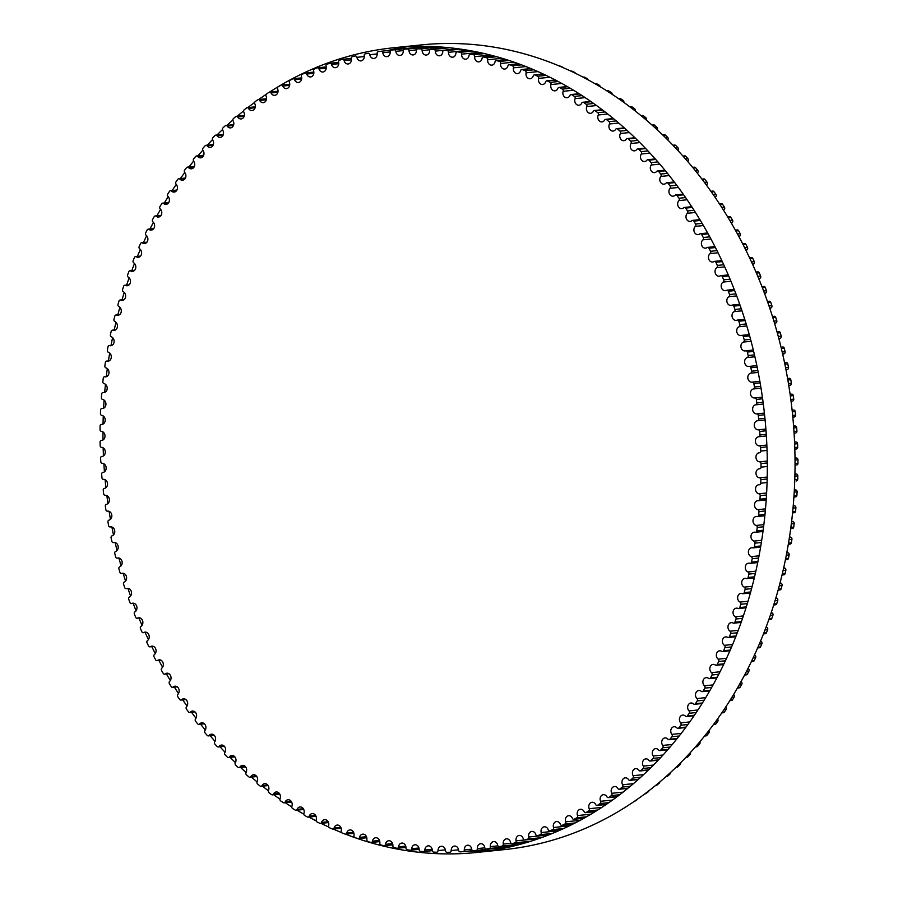<?xml version="1.0" encoding="UTF-8"?>
<svg xmlns="http://www.w3.org/2000/svg" width="898" height="898" viewBox="0 0 898 898"><rect width="100%" height="100%" fill="white"/><g stroke="black" fill="none" stroke-linecap="round" stroke-linejoin="round"><path stroke-width="1.35" d="M102.877 472.427A4.546 3.727 -95.9 0 0 102.888 472.427A4.546 3.727 -95.9 0 0 106.155 467.69A4.546 3.727 -95.9 0 0 102.249 463.357A1.695 1.392 84.1 0 1 100.789 461.707A402.439 329.656 84.1 0 1 100.598 458.148A1.695 1.392 84.1 0 1 101.878 456.431A4.546 3.727 -95.9 0 0 102.046 456.409A4.546 3.727 -95.9 0 0 105.313 451.773A4.546 3.727 -95.9 0 0 101.553 447.35A1.695 1.392 84.1 0 1 100.149 445.632A402.439 329.656 84.1 0 1 100.082 442.074A1.695 1.392 84.1 0 1 101.418 440.413A4.546 3.727 -95.9 0 0 101.732 440.402A4.546 3.727 -95.9 0 0 104.999 435.844A4.546 3.727 -95.9 0 0 101.384 431.343A1.695 1.392 84.1 0 1 100.037 429.558A402.439 329.656 84.1 0 1 100.082 426.011A1.695 1.392 84.1 0 1 101.474 424.417A4.546 3.727 -95.9 0 0 101.934 424.406A4.546 3.727 -95.9 0 0 105.212 419.95A4.546 3.727 -95.9 0 0 101.743 415.37A1.695 1.392 84.1 0 1 100.453 413.529A402.439 329.656 84.1 0 1 100.61 409.993A1.695 1.392 84.1 0 1 102.058 408.467A4.546 3.727 -95.9 0 0 102.675 408.467A4.546 3.727 -95.9 0 0 105.942 404.1A4.546 3.727 -95.9 0 0 102.63 399.453A1.695 1.392 84.1 0 1 101.395 397.545A402.439 329.656 84.1 0 1 101.676 394.031A1.695 1.392 84.1 0 1 103.18 392.583A4.546 3.727 -95.9 0 0 103.932 392.606A4.546 3.727 -95.9 0 0 107.21 388.318A4.546 3.727 -95.9 0 0 104.033 383.614A1.695 1.392 84.1 0 1 102.866 381.661A402.439 329.656 84.1 0 1 103.259 378.159A1.695 1.392 84.1 0 1 104.808 376.79A4.546 3.727 -95.9 0 0 105.717 376.834A4.546 3.727 -95.9 0 0 108.995 372.648A4.546 3.727 -95.9 0 0 105.975 367.888A1.695 1.392 84.1 0 1 104.864 365.879A402.439 329.656 84.1 0 1 105.38 362.41A1.695 1.392 84.1 0 1 106.974 361.119A4.546 3.727 -95.9 0 0 108.029 361.198A4.546 3.727 -95.9 0 0 111.296 357.101A4.546 3.727 -95.9 0 0 108.422 352.297A1.695 1.392 84.1 0 1 107.378 350.231A402.439 329.656 84.1 0 1 108.007 346.796A1.695 1.392 84.1 0 1 109.646 345.595A4.546 3.727 -95.9 0 0 110.858 345.708A4.546 3.727 -95.9 0 0 114.113 341.7A4.546 3.727 -95.9 0 0 111.397 336.851A1.695 1.392 84.1 0 1 110.42 334.752A402.439 329.656 84.1 0 1 111.161 331.351A1.695 1.392 84.1 0 1 112.834 330.228A4.546 3.727 -95.9 0 0 114.192 330.385A4.546 3.727 -95.9 0 0 117.447 326.468A4.546 3.727 -95.9 0 0 114.877 321.596A1.695 1.392 84.1 0 1 113.967 319.452A402.439 329.656 84.1 0 1 114.821 316.096A1.695 1.392 84.1 0 1 116.538 315.063A4.546 3.727 -95.9 0 0 118.031 315.277A4.546 3.727 -95.9 0 0 121.275 311.449A4.546 3.727 -95.9 0 0 118.862 306.555A1.695 1.392 84.1 0 1 118.02 304.366A402.439 329.656 84.1 0 1 118.985 301.066A1.695 1.392 84.1 0 1 120.736 300.112A4.546 3.727 -95.9 0 0 122.375 300.381A4.546 3.727 -95.9 0 0 125.619 296.643A4.546 3.727 -95.9 0 0 123.34 291.727A1.695 1.392 84.1 0 1 122.577 289.515A402.439 329.656 84.1 0 1 123.643 286.26A1.695 1.392 84.1 0 1 125.439 285.396A4.546 3.727 -95.9 0 0 127.213 285.744A4.546 3.727 -95.9 0 0 130.446 282.095A4.546 3.727 -95.9 0 0 128.313 277.168A1.695 1.392 84.1 0 1 127.628 274.911A402.439 329.656 84.1 0 1 128.807 271.724A1.695 1.392 84.1 0 1 130.625 270.949A4.546 3.727 -95.9 0 0 132.545 271.364A4.546 3.727 -95.9 0 0 135.755 267.806A4.546 3.727 -95.9 0 0 133.78 262.878A1.695 1.392 84.1 0 1 133.162 260.6A402.439 329.656 84.1 0 1 134.442 257.479A1.695 1.392 84.1 0 1 136.294 256.794A4.546 3.727 -95.9 0 0 138.348 257.288A4.546 3.727 -95.9 0 0 141.547 253.82A4.546 3.727 -95.9 0 0 139.718 248.892A1.695 1.392 84.1 0 1 139.168 246.591A402.439 329.656 84.1 0 1 140.559 243.538A1.695 1.392 84.1 0 1 142.423 242.943A4.546 3.727 -95.9 0 0 144.612 243.526A4.546 3.727 -95.9 0 0 147.8 240.148A4.546 3.727 -95.9 0 0 146.116 235.231A1.695 1.392 84.1 0 1 145.644 232.908A402.439 329.656 84.1 0 1 147.137 229.933A1.695 1.392 84.1 0 1 149.023 229.428A4.546 3.727 -95.9 0 0 151.347 230.101A4.546 3.727 -95.9 0 0 154.512 226.812A4.546 3.727 -95.9 0 0 152.974 221.918A1.695 1.392 84.1 0 1 152.57 219.572A402.439 329.656 84.1 0 1 154.164 216.676A1.695 1.392 84.1 0 1 156.072 216.261A4.546 3.727 -95.9 0 0 158.531 217.047A4.546 3.727 -95.9 0 0 161.674 213.836A4.546 3.727 -95.9 0 0 160.271 208.965A1.695 1.392 84.1 0 1 159.956 206.607A402.439 329.656 84.1 0 1 161.64 203.79A1.695 1.392 84.1 0 1 163.571 203.476A4.546 3.727 -95.9 0 0 166.141 204.362A4.546 3.727 -95.9 0 0 169.273 201.242A4.546 3.727 -95.9 0 0 168.005 196.404A1.695 1.392 84.1 0 1 167.769 194.035A402.439 329.656 84.1 0 1 169.542 191.308A1.695 1.392 84.1 0 1 171.484 191.083A4.546 3.727 -95.9 0 0 174.178 192.082A4.546 3.727 -95.9 0 0 177.288 189.051A4.546 3.727 -95.9 0 0 176.154 184.247A1.695 1.392 84.1 0 1 175.997 181.867A402.439 329.656 84.1 0 1 177.871 179.241A1.695 1.392 84.1 0 1 179.813 179.106A4.546 3.727 -95.9 0 0 182.631 180.229A4.546 3.727 -95.9 0 0 185.718 177.276A4.546 3.727 -95.9 0 0 184.719 172.506A1.695 1.392 84.1 0 1 184.64 170.137A402.439 329.656 84.1 0 1 186.593 167.6A1.695 1.392 84.1 0 1 188.546 167.567A4.546 3.727 -95.9 0 0 191.476 168.802A4.546 3.727 -95.9 0 0 194.54 165.939A4.546 3.727 -95.9 0 0 193.676 161.225A1.695 1.392 84.1 0 1 193.665 158.856A402.439 329.656 84.1 0 1 195.719 156.42A1.695 1.392 84.1 0 1 197.672 156.488A4.546 3.727 -95.9 0 0 200.714 157.846A4.546 3.727 -95.9 0 0 203.745 155.062A4.546 3.727 -95.9 0 0 203.004 150.404A1.695 1.392 84.1 0 1 203.083 148.035A402.439 329.656 84.1 0 1 205.204 145.712A1.695 1.392 84.1 0 1 207.157 145.869A4.546 3.727 -95.9 0 0 210.312 147.362A4.546 3.727 -95.9 0 0 213.32 144.668A4.546 3.727 -95.9 0 0 212.703 140.066A1.695 1.392 84.1 0 1 212.86 137.708A402.439 329.656 84.1 0 1 215.06 135.486A1.695 1.392 84.1 0 1 217.013 135.744A4.546 3.727 -95.9 0 0 220.257 137.372A4.546 3.727 -95.9 0 0 223.243 134.756A4.546 3.727 -95.9 0 0 222.749 130.221A1.695 1.392 84.1 0 1 222.985 127.875A402.439 329.656 84.1 0 1 225.263 125.765A1.695 1.392 84.1 0 1 227.205 126.113A4.546 3.727 -95.9 0 0 230.55 127.886A4.546 3.727 -95.9 0 0 233.132 120.882A1.695 1.392 84.1 0 1 233.435 118.558A402.439 329.656 84.1 0 1 235.792 116.572A1.695 1.392 84.1 0 1 237.723 117.009A4.546 3.727 -95.9 0 0 241.169 118.929A4.546 3.727 -95.9 0 0 243.829 112.082A1.695 1.392 84.1 0 1 244.211 109.781A402.439 329.656 84.1 0 1 246.636 107.906A1.695 1.392 84.1 0 1 248.555 108.445A4.546 3.727 -95.9 0 0 252.08 110.51A4.546 3.727 -95.9 0 0 254.83 103.82A1.695 1.392 84.1 0 1 255.279 101.541A402.439 329.656 84.1 0 1 257.771 99.79A1.695 1.392 84.1 0 1 259.668 100.419A4.546 3.727 -95.9 0 0 263.282 102.653A4.546 3.727 -95.9 0 0 266.1 96.12A1.695 1.392 84.1 0 1 266.639 93.863A402.439 329.656 84.1 0 1 269.175 92.236A1.695 1.392 84.1 0 1 271.061 92.954A4.546 3.727 -95.9 0 0 274.754 95.345A4.546 3.727 -95.9 0 0 277.639 88.981A1.695 1.392 84.1 0 1 278.245 86.758A402.439 329.656 84.1 0 1 280.849 85.265A1.695 1.392 84.1 0 1 282.713 86.062A4.546 3.727 -95.9 0 0 286.473 88.621A4.546 3.727 -95.9 0 0 289.425 82.414A1.695 1.392 84.1 0 1 290.11 80.225A402.439 329.656 84.1 0 1 292.759 78.867A1.695 1.392 84.1 0 1 294.6 79.765A4.546 3.727 -95.9 0 0 298.428 82.481A4.546 3.727 -95.9 0 0 301.436 76.453A1.695 1.392 84.1 0 1 302.188 74.298A402.439 329.656 84.1 0 1 304.893 73.075A1.695 1.392 84.1 0 1 306.701 74.051A4.546 3.727 -95.9 0 0 310.596 76.936A4.546 3.727 -95.9 0 0 313.649 71.077A1.695 1.392 84.1 0 1 314.48 68.966A402.439 329.656 84.1 0 1 317.219 67.878A1.695 1.392 84.1 0 1 319.003 68.944A4.546 3.727 -95.9 0 0 322.954 71.997A4.546 3.727 -95.9 0 0 326.053 66.317A1.695 1.392 84.1 0 1 326.951 64.252A402.439 329.656 84.1 0 1 329.734 63.298A1.695 1.392 84.1 0 1 331.474 64.443A4.546 3.727 -95.9 0 0 335.482 67.676A4.546 3.727 -95.9 0 0 338.625 62.164A1.695 1.392 84.1 0 1 339.59 60.155A402.439 329.656 84.1 0 1 342.407 59.335A1.695 1.392 84.1 0 1 344.114 60.57A4.546 3.727 -95.9 0 0 348.166 63.971A4.546 3.727 -95.9 0 0 351.343 58.639A1.695 1.392 84.1 0 1 352.386 56.686A402.439 329.656 84.1 0 1 355.226 56.002A1.695 1.392 84.1 0 1 356.899 57.315A4.546 3.727 -95.9 0 0 360.985 60.896A4.546 3.727 -95.9 0 0 364.195 55.743A1.695 1.392 84.1 0 1 365.295 53.835A402.439 329.656 84.1 0 1 368.158 53.296A1.695 1.392 84.1 0 1 369.785 54.688A4.546 3.727 -95.9 0 0 373.905 58.449A4.546 3.727 -95.9 0 0 377.149 53.476A1.695 1.392 84.1 0 1 378.305 51.635A402.439 329.656 84.1 0 1 381.19 51.231A1.695 1.392 84.1 0 1 382.784 52.701A4.546 3.727 -95.9 0 0 386.926 56.641A4.546 3.727 -95.9 0 0 390.181 51.848A1.695 1.392 84.1 0 1 391.405 50.064A402.439 329.656 84.1 0 1 394.312 49.805A1.695 1.392 84.1 0 1 395.85 51.343A4.546 3.727 -95.9 0 0 400.014 55.463A4.546 3.727 -95.9 0 0 403.281 50.86A1.695 1.392 84.1 0 1 404.571 49.143A402.439 329.656 84.1 0 1 407.479 49.02A1.695 1.392 84.1 0 1 408.972 50.636A4.546 3.727 -95.9 0 0 413.159 54.935A4.546 3.727 -95.9 0 0 416.425 50.513A1.695 1.392 84.1 0 1 417.772 48.851A402.439 329.656 84.1 0 1 420.691 48.874A1.695 1.392 84.1 0 1 422.127 50.557A4.546 3.727 -95.9 0 0 426.326 55.036A4.546 3.727 -95.9 0 0 429.603 50.804A1.695 1.392 84.1 0 1 430.995 49.21A402.439 329.656 84.1 0 1 433.914 49.379A1.695 1.392 84.1 0 1 435.294 51.13A4.546 3.727 -95.9 0 0 439.504 55.788A4.546 3.727 -95.9 0 0 442.77 51.736A1.695 1.392 84.1 0 1 444.218 50.221A402.439 329.656 84.1 0 1 447.137 50.524A1.695 1.392 84.1 0 1 448.461 52.331A4.546 3.727 -95.9 0 0 452.671 57.18A4.546 3.727 -95.9 0 0 455.915 53.296A1.695 1.392 84.1 0 1 457.419 51.86A402.439 329.656 84.1 0 1 460.326 52.309A1.695 1.392 84.1 0 1 461.594 54.172A4.546 3.727 -95.9 0 0 465.793 59.201A4.546 3.727 -95.9 0 0 469.025 55.508A1.695 1.392 84.1 0 1 470.574 54.138A402.439 329.656 84.1 0 1 473.471 54.733A1.695 1.392 84.1 0 1 474.683 56.653A4.546 3.727 -95.9 0 0 478.87 61.861A4.546 3.727 -95.9 0 0 482.069 58.348A1.695 1.392 84.1 0 1 483.674 57.057A402.439 329.656 84.1 0 1 486.548 57.786A1.695 1.392 84.1 0 1 487.693 59.762A4.546 3.727 -95.9 0 0 491.857 65.15A4.546 3.727 -95.9 0 0 495.034 61.805A1.695 1.392 84.1 0 1 496.684 60.604A402.439 329.656 84.1 0 1 499.535 61.468A1.695 1.392 84.1 0 1 500.624 63.5A4.546 3.727 -95.9 0 0 504.755 69.067A4.546 3.727 -95.9 0 0 507.898 65.902A1.695 1.392 84.1 0 1 509.581 64.779A402.439 329.656 84.1 0 1 512.421 65.779A1.695 1.392 84.1 0 1 513.432 67.855A4.546 3.727 -95.9 0 0 517.54 73.602A4.546 3.727 -95.9 0 0 520.638 70.605A1.695 1.392 84.1 0 1 522.355 69.561A402.439 329.656 84.1 0 1 525.162 70.706A1.695 1.392 84.1 0 1 526.105 72.828A4.546 3.727 -95.9 0 0 530.179 78.743A4.546 3.727 -95.9 0 0 533.232 75.915A1.695 1.392 84.1 0 1 534.984 74.961A402.439 329.656 84.1 0 1 537.756 76.24A1.695 1.392 84.1 0 1 538.632 78.407A4.546 3.727 -95.9 0 0 542.661 84.491A4.546 3.727 -95.9 0 0 545.658 81.83A1.695 1.392 84.1 0 1 547.454 80.966A402.439 329.656 84.1 0 1 550.182 82.369A1.695 1.392 84.1 0 1 550.979 84.569A4.546 3.727 -95.9 0 0 554.964 90.833A4.546 3.727 -95.9 0 0 557.905 88.33A1.695 1.392 84.1 0 1 559.723 87.555A402.439 329.656 84.1 0 1 562.406 89.093A1.695 1.392 84.1 0 1 563.147 91.327A4.546 3.727 -95.9 0 0 567.065 97.747A4.546 3.727 -95.9 0 0 569.949 95.413A1.695 1.392 84.1 0 1 571.79 94.739A402.439 329.656 84.1 0 1 574.428 96.4A1.695 1.392 84.1 0 1 575.09 98.657A4.546 3.727 -95.9 0 0 575.472 103.259A4.546 3.727 -95.9 0 0 578.952 105.246A4.546 3.727 -95.9 0 0 581.758 103.068A1.695 1.392 84.1 0 1 583.633 102.473A402.439 329.656 84.1 0 1 586.214 104.269A1.695 1.392 84.1 0 1 586.798 106.559A4.546 3.727 -95.9 0 0 587.079 111.24A4.546 3.727 -95.9 0 0 590.603 113.305A4.546 3.727 -95.9 0 0 593.342 111.285A1.695 1.392 84.1 0 1 595.228 110.78A402.439 329.656 84.1 0 1 597.754 112.688A1.695 1.392 84.1 0 1 598.27 115A4.546 3.727 -95.9 0 0 598.427 119.76A4.546 3.727 -95.9 0 0 601.997 121.903A4.546 3.727 -95.9 0 0 604.657 120.029A1.695 1.392 84.1 0 1 606.565 119.625A402.439 329.656 84.1 0 1 609.024 121.657A1.695 1.392 84.1 0 1 609.461 123.991A4.546 3.727 -95.9 0 0 609.506 128.818A4.546 3.727 -95.9 0 0 613.121 131.041A4.546 3.727 -95.9 0 0 615.691 129.312A1.695 1.392 84.1 0 1 617.611 128.998A402.439 329.656 84.1 0 1 620.013 131.142A1.695 1.392 84.1 0 1 620.372 133.488A4.546 3.727 -95.9 0 0 620.305 138.393A4.546 3.727 -95.9 0 0 623.942 140.694A4.546 3.727 -95.9 0 0 626.422 139.111A1.695 1.392 84.1 0 1 628.364 138.898A402.439 329.656 84.1 0 1 630.699 141.143A1.695 1.392 84.1 0 1 630.98 143.512A4.546 3.727 -95.9 0 0 630.778 148.473A4.546 3.727 -95.9 0 0 634.471 150.853A4.546 3.727 -95.9 0 0 636.85 149.405A1.695 1.392 84.1 0 1 638.792 149.281A402.439 329.656 84.1 0 1 641.06 151.639A1.695 1.392 84.1 0 1 641.262 154.018A4.546 3.727 -95.9 0 0 640.936 159.047A4.546 3.727 -95.9 0 0 644.663 161.505A4.546 3.727 -95.9 0 0 646.942 160.181A1.695 1.392 84.1 0 1 648.895 160.158A402.439 329.656 84.1 0 1 651.084 162.617A1.695 1.392 84.1 0 1 651.207 164.996A4.546 3.727 -95.9 0 0 650.747 170.081A4.546 3.727 -95.9 0 0 654.507 172.618A4.546 3.727 -95.9 0 0 656.696 171.428A1.695 1.392 84.1 0 1 658.649 171.496A402.439 329.656 84.1 0 1 660.748 174.055A1.695 1.392 84.1 0 1 660.805 176.435A4.546 3.727 -95.9 0 0 660.21 181.564A4.546 3.727 -95.9 0 0 664.004 184.191A4.546 3.727 -95.9 0 0 666.08 183.113A1.695 1.392 84.1 0 1 668.033 183.282A402.439 329.656 84.1 0 1 670.054 185.942A1.695 1.392 84.1 0 1 670.031 188.311A4.546 3.727 -95.9 0 0 669.302 193.485A4.546 3.727 -95.9 0 0 673.13 196.191A4.546 3.727 -95.9 0 0 675.094 195.236A1.695 1.392 84.1 0 1 677.036 195.495A402.439 329.656 84.1 0 1 678.978 198.245A1.695 1.392 84.1 0 1 678.866 200.613A4.546 3.727 -95.9 0 0 678.001 205.822A4.546 3.727 -95.9 0 0 681.863 208.605A4.546 3.727 -95.9 0 0 683.704 207.764A1.695 1.392 84.1 0 1 685.645 208.112A402.439 329.656 84.1 0 1 687.498 210.951A1.695 1.392 84.1 0 1 687.307 213.309A4.546 3.727 -95.9 0 0 686.297 218.551A4.546 3.727 -95.9 0 0 690.192 221.424A4.546 3.727 -95.9 0 0 691.92 220.684A1.695 1.392 84.1 0 1 693.851 221.121A402.439 329.656 84.1 0 1 695.602 224.051A1.695 1.392 84.1 0 1 695.344 226.386A4.546 3.727 -95.9 0 0 694.188 231.65A4.546 3.727 -95.9 0 0 698.105 234.614A4.546 3.727 -95.9 0 0 699.71 233.963A1.695 1.392 84.1 0 1 701.63 234.501A402.439 329.656 84.1 0 1 703.291 237.499A1.695 1.392 84.1 0 1 702.954 239.822A4.546 3.727 -95.9 0 0 701.641 245.098A4.546 3.727 -95.9 0 0 705.592 248.151A4.546 3.727 -95.9 0 0 707.074 247.59A1.695 1.392 84.1 0 1 708.971 248.218A402.439 329.656 84.1 0 1 710.543 251.294A1.695 1.392 84.1 0 1 710.116 253.595A4.546 3.727 -95.9 0 0 708.668 258.882A4.546 3.727 -95.9 0 0 712.642 262.014A4.546 3.727 -95.9 0 0 713.989 261.554A1.695 1.392 84.1 0 1 715.874 262.272A402.439 329.656 84.1 0 1 717.334 265.415A1.695 1.392 84.1 0 1 716.84 267.683A4.546 3.727 -95.9 0 0 715.235 272.981A4.546 3.727 -95.9 0 0 719.242 276.202A4.546 3.727 -95.9 0 0 720.454 275.809A1.695 1.392 84.1 0 1 722.318 276.618A402.439 329.656 84.1 0 1 723.676 279.828A1.695 1.392 84.1 0 1 723.115 282.073A4.546 3.727 -95.9 0 0 721.352 287.36A4.546 3.727 -95.9 0 0 725.371 290.671A4.546 3.727 -95.9 0 0 726.46 290.346A1.695 1.392 84.1 0 1 728.289 291.244A402.439 329.656 84.1 0 1 729.546 294.51A1.695 1.392 84.1 0 1 728.907 296.722A4.546 3.727 -95.9 0 0 726.987 301.997A4.546 3.727 -95.9 0 0 731.039 305.399A4.546 3.727 -95.9 0 0 731.982 305.14A1.695 1.392 84.1 0 1 733.789 306.128A402.439 329.656 84.1 0 1 734.946 309.451A1.695 1.392 84.1 0 1 734.227 311.617A4.546 3.727 -95.9 0 0 732.151 316.882A4.546 3.727 -95.9 0 0 736.225 320.361A4.546 3.727 -95.9 0 0 737.022 320.171A1.695 1.392 84.1 0 1 738.807 321.237A402.439 329.656 84.1 0 1 739.851 324.605A1.695 1.392 84.1 0 1 739.054 326.737A4.546 3.727 -95.9 0 0 736.831 331.979A4.546 3.727 -95.9 0 0 740.917 335.549A4.546 3.727 -95.9 0 0 741.58 335.403A1.695 1.392 84.1 0 1 743.32 336.559A402.439 329.656 84.1 0 1 744.251 339.972A1.695 1.392 84.1 0 1 743.398 342.059A4.546 3.727 -95.9 0 0 741.007 347.268A4.546 3.727 -95.9 0 0 745.115 350.927A4.546 3.727 -95.9 0 0 745.632 350.826A1.695 1.392 84.1 0 1 747.338 352.072A402.439 329.656 84.1 0 1 748.157 355.518A1.695 1.392 84.1 0 1 747.237 357.55A4.546 3.727 -95.9 0 0 744.689 362.725A4.546 3.727 -95.9 0 0 748.809 366.474A4.546 3.727 -95.9 0 0 749.19 366.406A1.695 1.392 84.1 0 1 750.851 367.731A402.439 329.656 84.1 0 1 751.559 371.211A1.695 1.392 84.1 0 1 750.56 373.198A4.546 3.727 -95.9 0 0 747.866 378.316A4.546 3.727 -95.9 0 0 751.996 382.155A4.546 3.727 -95.9 0 0 752.221 382.121A1.695 1.392 84.1 0 1 753.849 383.525A402.439 329.656 84.1 0 1 754.443 387.027A1.695 1.392 84.1 0 1 753.377 388.969A4.546 3.727 -95.9 0 0 750.515 394.031A4.546 3.727 -95.9 0 0 754.668 397.96A4.546 3.727 -95.9 0 0 754.747 397.949A1.695 1.392 84.1 0 1 756.329 399.419A402.439 329.656 84.1 0 1 756.812 402.944A1.695 1.392 84.1 0 1 755.678 404.83A4.546 3.727 -95.9 0 0 752.659 409.802A4.546 3.727 -95.9 0 0 756.756 413.866A1.695 1.392 84.1 0 1 758.294 415.404A402.439 329.656 84.1 0 1 758.653 418.951A1.695 1.392 84.1 0 1 757.463 420.769A4.546 3.727 -95.9 0 0 754.275 425.573A4.546 3.727 -95.9 0 0 758.238 429.828A1.695 1.392 84.1 0 1 759.719 431.444A402.439 329.656 84.1 0 1 759.966 434.991A1.695 1.392 84.1 0 1 758.72 436.754A4.546 3.727 -95.9 0 0 758.63 436.765A4.546 3.727 -95.9 0 0 755.364 441.457A4.546 3.727 -95.9 0 0 759.203 445.835A1.695 1.392 84.1 0 1 760.628 447.518A402.439 329.656 84.1 0 1 760.763 451.065A1.695 1.392 84.1 0 1 759.45 452.76A4.546 3.727 -95.9 0 0 759.214 452.783A4.546 3.727 -95.9 0 0 755.948 457.374A4.546 3.727 -95.9 0 0 759.629 461.841A1.695 1.392 84.1 0 1 761.01 463.593A402.439 329.656 84.1 0 1 761.021 467.14A1.695 1.392 84.1 0 1 759.652 468.767A4.546 3.727 -95.9 0 0 759.27 468.79A4.546 3.727 -95.9 0 0 755.993 473.291A4.546 3.727 -95.9 0 0 759.54 477.837A1.695 1.392 84.1 0 1 760.853 479.644A402.439 329.656 84.1 0 1 760.752 483.191A1.695 1.392 84.1 0 1 759.326 484.74A4.546 3.727 -95.9 0 0 758.788 484.752A4.546 3.727 -95.9 0 0 755.521 489.163A4.546 3.727 -95.9 0 0 758.911 493.788A1.695 1.392 84.1 0 1 760.179 495.651A402.439 329.656 84.1 0 1 759.955 499.187A1.695 1.392 84.1 0 1 758.484 500.669A4.546 3.727 -95.9 0 0 757.789 500.657A4.546 3.727 -95.9 0 0 754.522 504.979A4.546 3.727 -95.9 0 0 757.766 509.66A1.695 1.392 84.1 0 1 758.967 511.591A402.439 329.656 84.1 0 1 758.63 515.104A1.695 1.392 84.1 0 1 757.104 516.507A4.546 3.727 -95.9 0 0 756.273 516.485A4.546 3.727 -95.9 0 0 752.995 520.717A4.546 3.727 -95.9 0 0 756.094 525.442A1.695 1.392 84.1 0 1 757.239 527.429A402.439 329.656 84.1 0 1 756.778 530.909A1.695 1.392 84.1 0 1 755.207 532.245A4.546 3.727 -95.9 0 0 754.219 532.188A4.546 3.727 -95.9 0 0 750.952 536.331A4.546 3.727 -95.9 0 0 753.905 541.112A1.695 1.392 84.1 0 1 754.971 543.144A402.439 329.656 84.1 0 1 754.41 546.601A1.695 1.392 84.1 0 1 752.793 547.847A4.546 3.727 -95.9 0 0 751.66 547.758A4.546 3.727 -95.9 0 0 748.393 551.81A4.546 3.727 -95.9 0 0 751.188 556.637A1.695 1.392 84.1 0 1 752.198 558.713A402.439 329.656 84.1 0 1 751.514 562.126A1.695 1.392 84.1 0 1 749.852 563.293A4.546 3.727 -95.9 0 0 748.573 563.158A4.546 3.727 -95.9 0 0 745.318 567.121A4.546 3.727 -95.9 0 0 747.967 571.981A1.695 1.392 84.1 0 1 748.91 574.103A402.439 329.656 84.1 0 1 748.113 577.481A1.695 1.392 84.1 0 1 746.406 578.57A4.546 3.727 -95.9 0 0 744.981 578.379A4.546 3.727 -95.9 0 0 741.737 582.252A4.546 3.727 -95.9 0 0 744.229 587.135A1.695 1.392 84.1 0 1 745.104 589.301A402.439 329.656 84.1 0 1 744.195 592.635A1.695 1.392 84.1 0 1 742.455 593.634A4.546 3.727 -95.9 0 0 740.895 593.387A4.546 3.727 -95.9 0 0 737.651 597.17A4.546 3.727 -95.9 0 0 739.997 602.075A1.695 1.392 84.1 0 1 740.794 604.275A402.439 329.656 84.1 0 1 739.784 607.553A1.695 1.392 84.1 0 1 738.01 608.462A4.546 3.727 -95.9 0 0 736.304 608.159A4.546 3.727 -95.9 0 0 733.071 611.852A4.546 3.727 -95.9 0 0 735.271 616.769A1.695 1.392 84.1 0 1 736.001 619.003A402.439 329.656 84.1 0 1 734.867 622.224A1.695 1.392 84.1 0 1 733.071 623.044A4.546 3.727 -95.9 0 0 731.219 622.662A4.546 3.727 -95.9 0 0 727.997 626.265A4.546 3.727 -95.9 0 0 730.052 631.193A1.695 1.392 84.1 0 1 730.703 633.46A402.439 329.656 84.1 0 1 729.468 636.615A1.695 1.392 84.1 0 1 727.638 637.356A4.546 3.727 -95.9 0 0 725.651 636.895A4.546 3.727 -95.9 0 0 722.441 640.409A4.546 3.727 -95.9 0 0 724.349 645.336A1.695 1.392 84.1 0 1 724.933 647.626A402.439 329.656 84.1 0 1 723.597 650.713A1.695 1.392 84.1 0 1 721.734 651.353A4.546 3.727 -95.9 0 0 719.612 650.814A4.546 3.727 -95.9 0 0 716.413 654.249A4.546 3.727 -95.9 0 0 718.175 659.166A1.695 1.392 84.1 0 1 718.692 661.478A402.439 329.656 84.1 0 1 717.244 664.486A1.695 1.392 84.1 0 1 715.369 665.048A4.546 3.727 -95.9 0 0 713.113 664.408A4.546 3.727 -95.9 0 0 709.925 667.753A4.546 3.727 -95.9 0 0 711.553 672.658A1.695 1.392 84.1 0 1 711.979 674.993A402.439 329.656 84.1 0 1 710.441 677.923A1.695 1.392 84.1 0 1 708.544 678.383A4.546 3.727 -95.9 0 0 706.154 677.653A4.546 3.727 -95.9 0 0 702.988 680.909A4.546 3.727 -95.9 0 0 704.47 685.791A1.695 1.392 84.1 0 1 704.829 688.137A402.439 329.656 84.1 0 1 703.179 691A1.695 1.392 84.1 0 1 701.271 691.359A4.546 3.727 -95.9 0 0 698.756 690.528A4.546 3.727 -95.9 0 0 695.613 693.694A4.546 3.727 -95.9 0 0 696.949 698.554A1.695 1.392 84.1 0 1 697.23 700.911A402.439 329.656 84.1 0 1 695.49 703.684A1.695 1.392 84.1 0 1 693.559 703.953A4.546 3.727 -95.9 0 0 690.921 703.011A4.546 3.727 -95.9 0 0 687.801 706.086A4.546 3.727 -95.9 0 0 689.002 710.913A1.695 1.392 84.1 0 1 689.204 713.281A402.439 329.656 84.1 0 1 687.374 715.964A1.695 1.392 84.1 0 1 685.432 716.144A4.546 3.727 -95.9 0 0 682.682 715.089A4.546 3.727 -95.9 0 0 679.584 718.074A4.546 3.727 -95.9 0 0 680.65 722.856A1.695 1.392 84.1 0 1 680.774 725.236A402.439 329.656 84.1 0 1 678.854 727.818A1.695 1.392 84.1 0 1 676.901 727.896A4.546 3.727 -95.9 0 0 674.028 726.729A4.546 3.727 -95.9 0 0 670.952 729.636A4.546 3.727 -95.9 0 0 671.884 734.373A1.695 1.392 84.1 0 1 671.929 736.742A402.439 329.656 84.1 0 1 669.93 739.234A1.695 1.392 84.1 0 1 667.977 739.211A4.546 3.727 -95.9 0 0 664.991 737.92A4.546 3.727 -95.9 0 0 661.938 740.738A4.546 3.727 -95.9 0 0 662.735 745.43A1.695 1.392 84.1 0 1 662.702 747.798A402.439 329.656 84.1 0 1 660.614 750.178A1.695 1.392 84.1 0 1 658.661 750.066A4.546 3.727 -95.9 0 0 655.574 748.64A4.546 3.727 -95.9 0 0 652.543 751.379A4.546 3.727 -95.9 0 0 653.216 756.015A1.695 1.392 84.1 0 1 653.115 758.372A402.439 329.656 84.1 0 1 650.938 760.651A1.695 1.392 84.1 0 1 648.985 760.438A4.546 3.727 -95.9 0 0 645.797 758.877A4.546 3.727 -95.9 0 0 642.788 761.538A4.546 3.727 -95.9 0 0 643.35 766.106A1.695 1.392 84.1 0 1 643.159 768.464A402.439 329.656 84.1 0 1 640.914 770.619A1.695 1.392 84.1 0 1 638.961 770.316A4.546 3.727 -95.9 0 0 635.672 768.621A4.546 3.727 -95.9 0 0 633.135 775.692A1.695 1.392 84.1 0 1 632.865 778.038A402.439 329.656 84.1 0 1 630.542 780.081A1.695 1.392 84.1 0 1 628.611 779.689A4.546 3.727 -95.9 0 0 625.21 777.836A4.546 3.727 -95.9 0 0 622.595 784.762A1.695 1.392 84.1 0 1 622.247 787.086A402.439 329.656 84.1 0 1 619.856 789.016A1.695 1.392 84.1 0 1 617.936 788.523A4.546 3.727 -95.9 0 0 614.445 786.525A4.546 3.727 -95.9 0 0 611.74 793.304A1.695 1.392 84.1 0 1 611.325 795.594A402.439 329.656 84.1 0 1 608.866 797.402A1.695 1.392 84.1 0 1 606.958 796.829A4.546 3.727 -95.9 0 0 603.389 794.674A4.546 3.727 -95.9 0 0 600.605 801.285A1.695 1.392 84.1 0 1 600.111 803.553A402.439 329.656 84.1 0 1 597.597 805.237A1.695 1.392 84.1 0 1 595.7 804.563A4.546 3.727 -95.9 0 0 592.051 802.262A4.546 3.727 -95.9 0 0 589.189 808.705A1.695 1.392 84.1 0 1 588.628 810.95A402.439 329.656 84.1 0 1 586.046 812.499A1.695 1.392 84.1 0 1 584.171 811.747A4.546 3.727 -95.9 0 0 580.445 809.278A4.546 3.727 -95.9 0 0 577.526 815.564A1.695 1.392 84.1 0 1 576.886 817.764A402.439 329.656 84.1 0 1 574.26 819.189A1.695 1.392 84.1 0 1 572.408 818.347A4.546 3.727 -95.9 0 0 568.614 815.71A4.546 3.727 -95.9 0 0 565.628 821.827A1.695 1.392 84.1 0 1 564.909 823.994A402.439 329.656 84.1 0 1 562.238 825.284A1.695 1.392 84.1 0 1 560.408 824.353A4.546 3.727 -95.9 0 0 556.547 821.558A4.546 3.727 -95.9 0 0 553.516 827.496A1.695 1.392 84.1 0 1 552.719 829.629A402.439 329.656 84.1 0 1 550.003 830.785A1.695 1.392 84.1 0 1 548.207 829.763A4.546 3.727 -95.9 0 0 544.289 826.8A4.546 3.727 -95.9 0 0 541.202 832.558A1.695 1.392 84.1 0 1 540.338 834.646A402.439 329.656 84.1 0 1 537.576 835.679A1.695 1.392 84.1 0 1 535.814 834.568A4.546 3.727 -95.9 0 0 531.841 831.425A4.546 3.727 -95.9 0 0 528.709 837.015A1.695 1.392 84.1 0 1 527.777 839.058A402.439 329.656 84.1 0 1 524.982 839.944A1.695 1.392 84.1 0 1 523.253 838.754A4.546 3.727 -95.9 0 0 519.224 835.443A4.546 3.727 -95.9 0 0 516.058 840.854A1.695 1.392 84.1 0 1 515.059 842.84A402.439 329.656 84.1 0 1 512.23 843.592A1.695 1.392 84.1 0 1 510.547 842.324A4.546 3.727 -95.9 0 0 506.472 838.833A4.546 3.727 -95.9 0 0 503.273 844.064A1.695 1.392 84.1 0 1 502.207 846.006A402.439 329.656 84.1 0 1 499.355 846.612A1.695 1.392 84.1 0 1 497.705 845.265A4.546 3.727 -95.9 0 0 493.597 841.594A4.546 3.727 -95.9 0 0 490.375 846.646A1.695 1.392 84.1 0 1 489.242 848.531A402.439 329.656 84.1 0 1 486.368 849.003A1.695 1.392 84.1 0 1 484.763 847.566A4.546 3.727 -95.9 0 0 480.621 843.727A4.546 3.727 -95.9 0 0 477.377 848.599A1.695 1.392 84.1 0 1 476.187 850.417A402.439 329.656 84.1 0 1 473.291 850.743A1.695 1.392 84.1 0 1 471.731 849.239A4.546 3.727 -95.9 0 0 467.566 845.209A4.546 3.727 -95.9 0 0 464.311 849.912A1.695 1.392 84.1 0 1 463.054 851.663A402.439 329.656 84.1 0 1 460.146 851.854A1.695 1.392 84.1 0 1 458.631 850.271A4.546 3.727 -95.9 0 0 454.455 846.062A4.546 3.727 -95.9 0 0 451.178 850.574A1.695 1.392 84.1 0 1 449.864 852.269A402.439 329.656 84.1 0 1 446.946 852.314A1.695 1.392 84.1 0 1 445.487 850.664A4.546 3.727 -95.9 0 0 441.288 846.275A4.546 3.727 -95.9 0 0 438.022 850.608A1.695 1.392 84.1 0 1 436.653 852.236A402.439 329.656 84.1 0 1 433.734 852.135A1.695 1.392 84.1 0 1 432.32 850.417A4.546 3.727 -95.9 0 0 428.121 845.849A4.546 3.727 -95.9 0 0 424.855 850.002A1.695 1.392 84.1 0 1 423.429 851.551A402.439 329.656 84.1 0 1 420.5 851.315A1.695 1.392 84.1 0 1 419.153 849.53A4.546 3.727 -95.9 0 0 414.943 844.782A4.546 3.727 -95.9 0 0 411.688 848.745A1.695 1.392 84.1 0 1 410.206 850.226A402.439 329.656 84.1 0 1 407.299 849.845A1.695 1.392 84.1 0 1 405.997 848.004A4.546 3.727 -95.9 0 0 401.799 843.076A4.546 3.727 -95.9 0 0 398.555 846.859A1.695 1.392 84.1 0 1 397.028 848.262A402.439 329.656 84.1 0 1 394.121 847.746A1.695 1.392 84.1 0 1 392.886 845.849A4.546 3.727 -95.9 0 0 388.699 840.73A4.546 3.727 -95.9 0 0 385.478 844.333A1.695 1.392 84.1 0 1 383.906 845.669A402.439 329.656 84.1 0 1 381.01 845.007A1.695 1.392 84.1 0 1 379.832 843.054A4.546 3.727 -95.9 0 0 375.656 837.755A4.546 3.727 -95.9 0 0 372.468 841.19A1.695 1.392 84.1 0 1 370.852 842.436A402.439 329.656 84.1 0 1 367.978 841.628A1.695 1.392 84.1 0 1 366.867 839.63A4.546 3.727 -95.9 0 0 362.713 834.152A4.546 3.727 -95.9 0 0 359.548 837.407A1.695 1.392 84.1 0 1 357.887 838.575A402.439 329.656 84.1 0 1 355.036 837.632A1.695 1.392 84.1 0 1 353.992 835.578A4.546 3.727 -95.9 0 0 349.872 829.932A4.546 3.727 -95.9 0 0 346.751 833.007A1.695 1.392 84.1 0 1 345.045 834.085A402.439 329.656 84.1 0 1 342.228 833.018A1.695 1.392 84.1 0 1 341.251 830.919A4.546 3.727 -95.9 0 0 337.154 825.082A4.546 3.727 -95.9 0 0 334.078 828.001A1.695 1.392 84.1 0 1 332.339 828.989A402.439 329.656 84.1 0 1 329.555 827.788A1.695 1.392 84.1 0 1 328.646 825.644A4.546 3.727 -95.9 0 0 324.593 819.638A4.546 3.727 -95.9 0 0 321.563 822.388A1.695 1.392 84.1 0 1 319.789 823.298A402.439 329.656 84.1 0 1 317.05 821.951A1.695 1.392 84.1 0 1 316.208 819.773A4.546 3.727 -95.9 0 0 312.201 813.599A4.546 3.727 -95.9 0 0 309.226 816.17A1.695 1.392 84.1 0 1 307.419 816.989A402.439 329.656 84.1 0 1 304.714 815.519A1.695 1.392 84.1 0 1 303.951 813.307A4.546 3.727 -95.9 0 0 299.988 806.965A4.546 3.727 -95.9 0 0 297.081 809.379A1.695 1.392 84.1 0 1 295.251 810.108A402.439 329.656 84.1 0 1 292.591 808.514A1.695 1.392 84.1 0 1 291.895 806.258A4.546 3.727 -95.9 0 0 291.457 801.712A4.546 3.727 -95.9 0 0 288 799.759A4.546 3.727 -95.9 0 0 285.149 802.015A1.695 1.392 84.1 0 1 283.297 802.644A402.439 329.656 84.1 0 1 280.681 800.926A1.695 1.392 84.1 0 1 280.064 798.648A4.546 3.727 -95.9 0 0 279.727 794.012A4.546 3.727 -95.9 0 0 276.225 791.98A4.546 3.727 -95.9 0 0 273.452 794.079A1.695 1.392 84.1 0 1 271.578 794.629A402.439 329.656 84.1 0 1 269.018 792.777A1.695 1.392 84.1 0 1 268.468 790.476A4.546 3.727 -95.9 0 0 268.244 785.75A4.546 3.727 -95.9 0 0 264.697 783.651A4.546 3.727 -95.9 0 0 262.003 785.593A1.695 1.392 84.1 0 1 260.106 786.053A402.439 329.656 84.1 0 1 257.614 784.077A1.695 1.392 84.1 0 1 257.131 781.754A4.546 3.727 -95.9 0 0 257.03 776.961A4.546 3.727 -95.9 0 0 253.438 774.772A4.546 3.727 -95.9 0 0 250.834 776.579A1.695 1.392 84.1 0 1 248.914 776.938A402.439 329.656 84.1 0 1 246.479 774.851A1.695 1.392 84.1 0 1 246.074 772.505A4.546 3.727 -95.9 0 0 246.097 767.633A4.546 3.727 -95.9 0 0 242.46 765.377A4.546 3.727 -95.9 0 0 239.934 767.038A1.695 1.392 84.1 0 1 238.004 767.296A402.439 329.656 84.1 0 1 235.646 765.107A1.695 1.392 84.1 0 1 235.321 762.75A4.546 3.727 -95.9 0 0 235.456 757.811A4.546 3.727 -95.9 0 0 231.785 755.465A4.546 3.727 -95.9 0 0 229.36 756.992A1.695 1.392 84.1 0 1 227.418 757.16A402.439 329.656 84.1 0 1 225.117 754.848A1.695 1.392 84.1 0 1 224.87 752.479A4.546 3.727 -95.9 0 0 225.14 747.484A4.546 3.727 -95.9 0 0 221.424 745.059A4.546 3.727 -95.9 0 0 219.09 746.451A1.695 1.392 84.1 0 1 217.148 746.519A402.439 329.656 84.1 0 1 214.925 744.105A1.695 1.392 84.1 0 1 214.757 741.737A4.546 3.727 -95.9 0 0 215.15 736.686A4.546 3.727 -95.9 0 0 211.4 734.182A4.546 3.727 -95.9 0 0 209.167 735.44A1.695 1.392 84.1 0 1 207.214 735.417A402.439 329.656 84.1 0 1 205.07 732.903A1.695 1.392 84.1 0 1 204.98 730.523A4.546 3.727 -95.9 0 0 205.507 725.416A4.546 3.727 -95.9 0 0 201.736 722.834A4.546 3.727 -95.9 0 0 199.603 723.968A1.695 1.392 84.1 0 1 197.65 723.855A402.439 329.656 84.1 0 1 195.584 721.24A1.695 1.392 84.1 0 1 195.573 718.871A4.546 3.727 -95.9 0 0 196.235 713.708A4.546 3.727 -95.9 0 0 192.419 711.048A4.546 3.727 -95.9 0 0 190.398 712.058A1.695 1.392 84.1 0 1 188.457 711.856A402.439 329.656 84.1 0 1 186.47 709.139A1.695 1.392 84.1 0 1 186.537 706.771A4.546 3.727 -95.9 0 0 187.334 701.585A4.546 3.727 -95.9 0 0 183.495 698.835A4.546 3.727 -95.9 0 0 181.587 699.733A1.695 1.392 84.1 0 1 179.645 699.43A402.439 329.656 84.1 0 1 177.748 696.635A1.695 1.392 84.1 0 1 177.894 694.277A4.546 3.727 -95.9 0 0 178.837 689.047A4.546 3.727 -95.9 0 0 174.964 686.218A4.546 3.727 -95.9 0 0 173.168 687.015A1.695 1.392 84.1 0 1 171.237 686.611A402.439 329.656 84.1 0 1 169.43 683.726A1.695 1.392 84.1 0 1 169.655 681.38A4.546 3.727 -95.9 0 0 170.743 676.127A4.546 3.727 -95.9 0 0 166.837 673.219A4.546 3.727 -95.9 0 0 165.165 673.904A1.695 1.392 84.1 0 1 163.245 673.421A402.439 329.656 84.1 0 1 161.528 670.458A1.695 1.392 84.1 0 1 161.831 668.123A4.546 3.727 -95.9 0 0 163.066 662.847A4.546 3.727 -95.9 0 0 159.137 659.85A4.546 3.727 -95.9 0 0 157.588 660.445A1.695 1.392 84.1 0 1 155.68 659.862A402.439 329.656 84.1 0 1 154.063 656.82A1.695 1.392 84.1 0 1 154.445 654.519A4.546 3.727 -95.9 0 0 155.825 649.232A4.546 3.727 -95.9 0 0 151.863 646.145A4.546 3.727 -95.9 0 0 150.449 646.65A1.695 1.392 84.1 0 1 148.552 645.976A402.439 329.656 84.1 0 1 147.036 642.867A1.695 1.392 84.1 0 1 147.497 640.577A4.546 3.727 -95.9 0 0 149.023 635.29A4.546 3.727 -95.9 0 0 145.038 632.113A4.546 3.727 -95.9 0 0 143.759 632.54A1.695 1.392 84.1 0 1 141.884 631.777A402.439 329.656 84.1 0 1 140.47 628.6A1.695 1.392 84.1 0 1 140.997 626.344A4.546 3.727 -95.9 0 0 142.681 621.046A4.546 3.727 -95.9 0 0 138.674 617.79A4.546 3.727 -95.9 0 0 137.517 618.138A1.695 1.392 84.1 0 1 135.665 617.285A402.439 329.656 84.1 0 1 134.363 614.052A1.695 1.392 84.1 0 1 134.969 611.819A4.546 3.727 -95.9 0 0 136.799 606.532A4.546 3.727 -95.9 0 0 132.769 603.187A4.546 3.727 -95.9 0 0 131.759 603.467A1.695 1.392 84.1 0 1 129.929 602.524A402.439 329.656 84.1 0 1 128.728 599.235A1.695 1.392 84.1 0 1 129.402 597.047A4.546 3.727 -95.9 0 0 131.4 591.771A4.546 3.727 -95.9 0 0 127.348 588.336A4.546 3.727 -95.9 0 0 126.472 588.56A1.695 1.392 84.1 0 1 124.676 587.528A402.439 329.656 84.1 0 1 123.576 584.183A1.695 1.392 84.1 0 1 124.328 582.027A4.546 3.727 -95.9 0 0 126.483 576.774A4.546 3.727 -95.9 0 0 122.409 573.25A4.546 3.727 -95.9 0 0 121.668 573.418A1.695 1.392 84.1 0 1 119.905 572.307A402.439 329.656 84.1 0 1 118.918 568.917A1.695 1.392 84.1 0 1 119.748 566.806A4.546 3.727 -95.9 0 0 122.049 561.576A4.546 3.727 -95.9 0 0 117.952 557.961A4.546 3.727 -95.9 0 0 117.369 558.085A1.695 1.392 84.1 0 1 115.64 556.895A402.439 329.656 84.1 0 1 114.764 553.46A1.695 1.392 84.1 0 1 115.651 551.394A4.546 3.727 -95.9 0 0 118.121 546.209A4.546 3.727 -95.9 0 0 114.012 542.504A4.546 3.727 -95.9 0 0 113.563 542.583A1.695 1.392 84.1 0 1 111.868 541.303A402.439 329.656 84.1 0 1 111.105 537.846A1.695 1.392 84.1 0 1 112.07 535.825A4.546 3.727 -95.9 0 0 114.697 530.673A4.546 3.727 -95.9 0 0 110.566 526.879A4.546 3.727 -95.9 0 0 110.263 526.935A1.695 1.392 84.1 0 1 108.613 525.577A402.439 329.656 84.1 0 1 107.962 522.086A1.695 1.392 84.1 0 1 108.995 520.122A4.546 3.727 -95.9 0 0 111.779 515.025A4.546 3.727 -95.9 0 0 107.637 511.13A4.546 3.727 -95.9 0 0 107.479 511.153A1.695 1.392 84.1 0 1 105.874 509.727A402.439 329.656 84.1 0 1 105.347 506.203A1.695 1.392 84.1 0 1 106.435 504.294A4.546 3.727 -95.9 0 0 109.376 499.254A4.546 3.727 -95.9 0 0 105.223 495.281A4.546 3.727 -95.9 0 0 105.212 495.281L105.212 495.281A1.695 1.392 84.1 0 1 103.652 493.777A402.439 329.656 84.1 0 1 103.236 490.241A1.695 1.392 84.1 0 1 104.392 488.389A4.546 3.727 -95.9 0 0 107.502 483.506A4.546 3.727 -95.9 0 0 103.472 479.341A1.695 1.392 84.1 0 1 101.957 477.758A402.439 329.656 84.1 0 1 101.654 474.223A1.695 1.392 84.1 0 1 102.877 472.427L102.866 472.427M546.388 60.929A1.695 1.392 84.1 0 1 546.523 60.974A402.439 329.656 84.1 0 1 549.363 61.973A1.695 1.392 84.1 0 1 549.711 62.164M558.59 65.689L558.736 65.677A1.695 1.392 84.1 0 1 559.308 65.756A402.439 329.656 84.1 0 1 562.103 66.901A1.695 1.392 84.1 0 1 562.777 67.462M570.859 71.099L571.319 71.054A1.695 1.392 84.1 0 1 571.936 71.155A402.439 329.656 84.1 0 1 574.698 72.435A1.695 1.392 84.1 0 1 575.495 73.322M583.004 77.105L583.722 77.026A1.695 1.392 84.1 0 1 584.396 77.161A402.439 329.656 84.1 0 1 587.124 78.564A1.695 1.392 84.1 0 1 587.966 79.742M595.015 83.694L595.946 83.593A1.695 1.392 84.1 0 1 596.665 83.75A402.439 329.656 84.1 0 1 599.348 85.288A1.695 1.392 84.1 0 1 600.19 86.736M606.857 90.855L607.968 90.743A1.695 1.392 84.1 0 1 608.732 90.922A402.439 329.656 84.1 0 1 611.37 92.584A1.695 1.392 84.1 0 1 612.155 94.29M618.498 98.578L619.755 98.454A1.695 1.392 84.1 0 1 620.574 98.668A402.439 329.656 84.1 0 1 623.156 100.453A1.695 1.392 84.1 0 1 623.863 102.383M629.925 106.862L631.305 106.716A1.695 1.392 84.1 0 1 632.17 106.974A402.439 329.656 84.1 0 1 634.695 108.883A1.695 1.392 84.1 0 1 635.29 111.004M641.105 115.685L642.586 115.528A1.695 1.392 84.1 0 1 643.507 115.82A402.439 329.656 84.1 0 1 645.976 117.84A1.695 1.392 84.1 0 1 646.425 120.141M652.015 125.024L653.587 124.867A1.695 1.392 84.1 0 1 654.552 125.192A402.439 329.656 84.1 0 1 656.954 127.336A1.695 1.392 84.1 0 1 657.314 129.682A4.546 3.727 -95.9 0 0 657.257 129.795M662.645 134.88L664.295 134.711A1.695 1.392 84.1 0 1 665.306 135.082A402.439 329.656 84.1 0 1 667.641 137.338A1.695 1.392 84.1 0 1 667.921 139.695A4.546 3.727 -95.9 0 0 667.786 139.931M672.972 145.229L674.69 145.061A1.695 1.392 84.1 0 1 675.745 145.476A402.439 329.656 84.1 0 1 678.001 147.833A1.695 1.392 84.1 0 1 678.203 150.202A4.546 3.727 -95.9 0 0 677.99 150.561M682.985 156.061L684.747 155.882A1.695 1.392 84.1 0 1 685.836 156.353A402.439 329.656 84.1 0 1 688.025 158.811A1.695 1.392 84.1 0 1 688.149 161.191A4.546 3.727 -95.9 0 0 687.857 161.651M692.65 167.365L694.457 167.174A1.695 1.392 84.1 0 1 695.591 167.69A402.439 329.656 84.1 0 1 697.701 170.25A1.695 1.392 84.1 0 1 697.746 172.629A4.546 3.727 -95.9 0 0 697.364 173.191M701.967 179.095L703.796 178.904A1.695 1.392 84.1 0 1 704.975 179.477A402.439 329.656 84.1 0 1 706.995 182.137A1.695 1.392 84.1 0 1 706.973 184.505A4.546 3.727 -95.9 0 0 706.513 185.156M710.913 191.263L712.765 191.072A1.695 1.392 84.1 0 1 713.977 191.689A402.439 329.656 84.1 0 1 715.919 194.439A1.695 1.392 84.1 0 1 715.807 196.797A4.546 3.727 -95.9 0 0 715.268 197.538M719.466 203.835L721.341 203.644A1.695 1.392 84.1 0 1 722.587 204.306A402.439 329.656 84.1 0 1 724.439 207.146A1.695 1.392 84.1 0 1 724.259 209.503A4.546 3.727 -95.9 0 0 723.62 210.3M727.627 216.788L729.502 216.598A1.695 1.392 84.1 0 1 730.792 217.316A402.439 329.656 84.1 0 1 732.544 220.234A1.695 1.392 84.1 0 1 732.285 222.581A4.546 3.727 -95.9 0 0 731.567 223.445M735.361 230.113L737.258 229.91A1.695 1.392 84.1 0 1 738.571 230.696A402.439 329.656 84.1 0 1 740.233 233.693A1.695 1.392 84.1 0 1 739.896 236.017A4.546 3.727 -95.9 0 0 739.088 236.926M742.68 243.773L744.565 243.583A1.695 1.392 84.1 0 1 745.924 244.413A402.439 329.656 84.1 0 1 747.484 247.489A1.695 1.392 84.1 0 1 747.069 249.79A4.546 3.727 -95.9 0 0 746.182 250.733M749.561 257.76L751.435 257.569A1.695 1.392 84.1 0 1 752.816 258.467A402.439 329.656 84.1 0 1 754.286 261.61A1.695 1.392 84.1 0 1 753.792 263.877A4.546 3.727 -95.9 0 0 752.816 264.854M757.396 272.004A1.695 1.392 84.1 0 1 759.259 272.812A402.439 329.656 84.1 0 1 760.617 276.023A1.695 1.392 84.1 0 1 760.056 278.257A4.546 3.727 -95.9 0 0 759.001 279.244M763.401 286.541A1.695 1.392 84.1 0 1 765.242 287.439A402.439 329.656 84.1 0 1 766.499 290.705A1.695 1.392 84.1 0 1 765.848 292.916A4.546 3.727 -95.9 0 0 764.726 293.904M768.924 301.335A1.695 1.392 84.1 0 1 770.731 302.323A402.439 329.656 84.1 0 1 771.887 305.646A1.695 1.392 84.1 0 1 771.169 307.812A4.546 3.727 -95.9 0 0 769.968 308.789M773.975 316.365A1.695 1.392 84.1 0 1 775.749 317.432A402.439 329.656 84.1 0 1 776.792 320.799A1.695 1.392 84.1 0 1 776.007 322.932A4.546 3.727 -95.9 0 0 774.738 323.897M778.521 331.598A1.695 1.392 84.1 0 1 780.272 332.754A402.439 329.656 84.1 0 1 781.204 336.166A1.695 1.392 84.1 0 1 780.34 338.254A4.546 3.727 -95.9 0 0 779.015 339.186M782.775 346.987L782.585 347.021A1.695 1.392 84.1 0 1 784.291 348.256A402.439 329.656 84.1 0 1 785.11 351.702A1.695 1.392 84.1 0 1 784.179 353.745A4.546 3.727 -95.9 0 0 782.787 354.643M784.515 362.545A4.546 3.727 -95.9 0 0 785.301 362.68M784.56 362.77L786.132 362.601A1.695 1.392 84.1 0 1 787.793 363.926A402.439 329.656 84.1 0 1 788.5 367.405A1.695 1.392 84.1 0 1 787.512 369.392A4.546 3.727 -95.9 0 0 786.064 370.234M787.535 378.17A4.546 3.727 -95.9 0 0 788.669 378.372M789.252 378.305L789.174 378.316A1.695 1.392 84.1 0 1 790.801 379.719A402.439 329.656 84.1 0 1 791.385 383.221A1.695 1.392 84.1 0 1 790.33 385.163A4.546 3.727 -95.9 0 0 788.848 385.938M790.049 393.919A4.546 3.727 -95.9 0 0 791.52 394.166M791.722 394.143L791.699 394.143A1.695 1.392 84.1 0 1 793.282 395.614A402.439 329.656 84.1 0 1 793.753 399.139A1.695 1.392 84.1 0 1 792.631 401.024A4.546 3.727 -95.9 0 0 791.104 401.732M792.058 409.746A4.546 3.727 -95.9 0 0 793.697 410.06A1.695 1.392 84.1 0 1 795.235 411.598A402.439 329.656 84.1 0 1 795.594 415.145A1.695 1.392 84.1 0 1 794.404 416.964A4.546 3.727 -95.9 0 0 792.867 417.604M793.551 425.63A4.546 3.727 -95.9 0 0 795.179 426.022A1.695 1.392 84.1 0 1 796.672 427.639A402.439 329.656 84.1 0 1 796.919 431.186A1.695 1.392 84.1 0 1 795.662 432.948L795.695 432.948M795.471 432.971A4.546 3.727 -95.9 0 0 794.101 433.51M794.528 441.558A4.546 3.727 -95.9 0 0 796.144 442.029A1.695 1.392 84.1 0 1 797.57 443.713A402.439 329.656 84.1 0 1 797.705 447.26A1.695 1.392 84.1 0 1 796.391 448.955L796.481 448.955M795.875 449.011A4.546 3.727 -95.9 0 0 794.831 449.427M794.999 457.509A4.546 3.727 -95.9 0 0 796.571 458.036A1.695 1.392 84.1 0 1 797.952 459.787A402.439 329.656 84.1 0 1 797.963 463.334A1.695 1.392 84.1 0 1 796.593 464.962L796.739 464.962M795.763 465.063A4.546 3.727 -95.9 0 0 795.033 465.344M794.943 473.437A4.546 3.727 -95.9 0 0 796.481 474.032A1.695 1.392 84.1 0 1 797.806 475.839A402.439 329.656 84.1 0 1 797.693 479.386A1.695 1.392 84.1 0 1 796.279 480.935L796.481 480.935M794.371 489.331A4.546 3.727 -95.9 0 0 795.853 489.982A1.695 1.392 84.1 0 1 797.121 491.846A402.439 329.656 84.1 0 1 796.896 495.382A1.695 1.392 84.1 0 1 795.426 496.863M793.955 497.043A4.546 3.727 -95.9 0 0 793.899 497.065L795.684 496.863M793.271 505.17A4.546 3.727 -95.9 0 0 794.708 505.855A1.695 1.392 84.1 0 1 795.909 507.785A402.439 329.656 84.1 0 1 795.572 511.288A1.695 1.392 84.1 0 1 794.045 512.702M791.666 520.93A4.546 3.727 -95.9 0 0 793.035 521.637A1.695 1.392 84.1 0 1 794.18 523.624A402.439 329.656 84.1 0 1 793.72 527.104A1.695 1.392 84.1 0 1 792.519 528.462L790.689 528.653M789.544 536.566A4.546 3.727 -95.9 0 0 790.846 537.307A1.695 1.392 84.1 0 1 791.924 539.339A402.439 329.656 84.1 0 1 791.351 542.796A1.695 1.392 84.1 0 1 790.161 544.076L788.298 544.267M786.906 552.068A4.546 3.727 -95.9 0 0 788.13 552.82A1.695 1.392 84.1 0 1 789.14 554.908A402.439 329.656 84.1 0 1 788.455 558.32A1.695 1.392 84.1 0 1 787.277 559.544L785.402 559.735M783.763 567.424A4.546 3.727 -95.9 0 0 784.908 568.176A1.695 1.392 84.1 0 1 785.851 570.297A402.439 329.656 84.1 0 1 785.054 573.676A1.695 1.392 84.1 0 1 783.887 574.832L782.001 575.023M780.115 582.589A4.546 3.727 -95.9 0 0 781.181 583.33A1.695 1.392 84.1 0 1 782.046 585.496A402.439 329.656 84.1 0 1 781.137 588.819A1.695 1.392 84.1 0 1 779.992 589.919L778.106 590.109M775.973 597.54A4.546 3.727 -95.9 0 0 776.938 598.27A1.695 1.392 84.1 0 1 777.747 600.47A402.439 329.656 84.1 0 1 776.725 603.748A1.695 1.392 84.1 0 1 775.591 604.769L773.706 604.971M771.337 612.268A4.546 3.727 -95.9 0 0 772.213 612.964A1.695 1.392 84.1 0 1 772.942 615.197A402.439 329.656 84.1 0 1 771.809 618.419A1.695 1.392 84.1 0 1 770.697 619.384L768.823 619.575M766.207 626.737A4.546 3.727 -95.9 0 0 766.993 627.388A1.695 1.392 84.1 0 1 767.644 629.655A402.439 329.656 84.1 0 1 766.409 632.809A1.695 1.392 84.1 0 1 765.321 633.719L763.457 633.909M760.606 640.925A4.546 3.727 -95.9 0 0 761.291 641.531A1.695 1.392 84.1 0 1 761.874 643.821A402.439 329.656 84.1 0 1 760.539 646.908A1.695 1.392 84.1 0 1 759.472 647.75L757.62 647.941M754.545 654.81A4.546 3.727 -95.9 0 0 755.128 655.349A1.695 1.392 84.1 0 1 755.633 657.673A402.439 329.656 84.1 0 1 754.185 660.681A1.695 1.392 84.1 0 1 753.153 661.467L751.323 661.658M748.012 668.37A4.546 3.727 -95.9 0 0 748.494 668.842A1.695 1.392 84.1 0 1 748.921 671.176A402.439 329.656 84.1 0 1 747.383 674.117A1.695 1.392 84.1 0 1 746.373 674.847L744.577 675.038M741.03 681.593A4.546 3.727 -95.9 0 0 741.411 681.986A1.695 1.392 84.1 0 1 741.77 684.332A402.439 329.656 84.1 0 1 740.132 687.195A1.695 1.392 84.1 0 1 739.155 687.868L737.393 688.048M733.621 694.446A4.546 3.727 -95.9 0 0 733.89 694.749A1.695 1.392 84.1 0 1 734.171 697.106A402.439 329.656 84.1 0 1 732.442 699.879A1.695 1.392 84.1 0 1 731.488 700.496L729.782 700.676M725.775 706.917A4.546 3.727 -95.9 0 0 725.954 707.108A1.695 1.392 84.1 0 1 726.145 709.476A402.439 329.656 84.1 0 1 724.327 712.159A1.695 1.392 84.1 0 1 723.406 712.72L721.768 712.9M717.513 718.972A4.546 3.727 -95.9 0 0 717.592 719.051A1.695 1.392 84.1 0 1 717.715 721.431A402.439 329.656 84.1 0 1 715.796 724.013A1.695 1.392 84.1 0 1 714.92 724.529L713.349 724.697M708.859 730.602A1.695 1.392 84.1 0 1 708.87 732.936A402.439 329.656 84.1 0 1 706.872 735.417A1.695 1.392 84.1 0 1 706.03 735.889L704.548 736.046M699.8 741.804A1.695 1.392 84.1 0 1 699.654 743.993A402.439 329.656 84.1 0 1 697.566 746.373A1.695 1.392 84.1 0 1 696.769 746.799L695.389 746.934M690.36 752.558A1.695 1.392 84.1 0 1 690.057 754.567A402.439 329.656 84.1 0 1 687.89 756.834A1.695 1.392 84.1 0 1 687.127 757.216L685.881 757.351M680.527 762.84A1.695 1.392 84.1 0 1 680.1 764.647A402.439 329.656 84.1 0 1 677.855 766.813A1.695 1.392 84.1 0 1 677.137 767.15L676.037 767.262M670.335 772.65A1.695 1.392 84.1 0 1 669.807 774.222A402.439 329.656 84.1 0 1 667.495 776.276A1.695 1.392 84.1 0 1 666.821 776.568L665.901 776.669M659.772 781.967A1.695 1.392 84.1 0 1 659.188 783.28A402.439 329.656 84.1 0 1 656.808 785.2A1.695 1.392 84.1 0 1 656.18 785.469L655.473 785.537M648.861 790.779A1.695 1.392 84.1 0 1 648.266 791.789A402.439 329.656 84.1 0 1 645.808 793.596A1.695 1.392 84.1 0 1 645.235 793.821L644.786 793.866M637.591 799.074A1.695 1.392 84.1 0 1 637.052 799.748A402.439 329.656 84.1 0 1 634.538 801.431A1.695 1.392 84.1 0 1 634.01 801.622L633.876 801.633M625.85 806.909A1.695 1.392 84.1 0 1 625.569 807.145A402.439 329.656 84.1 0 1 622.999 808.694A1.695 1.392 84.1 0 1 622.965 808.716L622.988 808.694M269.625 92.067A404.493 331.34 84.1 0 1 393.672 47.751A404.493 331.34 84.1 0 1 764.726 416.156A404.493 331.34 84.1 0 1 476.591 852.471A404.493 331.34 84.1 0 1 469.688 853.1A404.493 331.34 84.1 0 1 345.539 834.163L353.913 833.299M341.678 832.626A404.493 331.34 84.1 0 1 333.248 829.056M328.814 827.058A404.493 331.34 84.1 0 1 321.035 823.343M316.219 820.918A404.493 331.34 84.1 0 1 308.946 817.057M303.872 814.205A404.493 331.34 84.1 0 1 297.025 810.176M291.771 806.932A404.493 331.34 84.1 0 1 285.272 802.733M279.94 799.108A404.493 331.34 84.1 0 1 273.744 794.73M268.367 790.756A404.493 331.34 84.1 0 1 262.441 786.177M257.086 781.866A404.493 331.34 84.1 0 1 251.384 777.084M246.097 772.471A404.493 331.34 84.1 0 1 240.608 767.487M235.411 762.582A404.493 331.34 84.1 0 1 230.124 757.384M225.05 752.187A404.493 331.34 84.1 0 1 219.954 746.788M215.015 741.333A404.493 331.34 84.1 0 1 210.121 735.72M205.316 730.007A404.493 331.34 84.1 0 1 200.624 724.203M195.989 718.254A404.493 331.34 84.1 0 1 191.487 712.249M187.042 706.075A404.493 331.34 84.1 0 1 182.743 699.879M178.489 693.503A404.493 331.34 84.1 0 1 174.38 687.116M170.328 680.549A404.493 331.34 84.1 0 1 166.433 673.971M162.594 667.236A404.493 331.34 84.1 0 1 158.901 660.479M155.287 653.587A404.493 331.34 84.1 0 1 151.807 646.65M148.428 639.623A404.493 331.34 84.1 0 1 145.15 632.506M142.007 625.367A404.493 331.34 84.1 0 1 138.954 618.082M136.058 610.831A404.493 331.34 84.1 0 1 133.218 603.389M130.569 596.059A404.493 331.34 84.1 0 1 127.965 588.448M125.563 581.062A404.493 331.34 84.1 0 1 123.194 573.294M121.05 565.863A404.493 331.34 84.1 0 1 118.918 558.017M117.021 550.485A404.493 331.34 84.1 0 1 115.157 542.594M113.485 534.961A404.493 331.34 84.1 0 1 111.891 527.036M110.454 519.302A404.493 331.34 84.1 0 1 109.118 511.344M107.94 503.554A404.493 331.34 84.1 0 1 106.862 495.561M105.93 487.715A404.493 331.34 84.1 0 1 105.111 479.7M104.437 471.832A404.493 331.34 84.1 0 1 103.876 463.783M103.45 455.915A404.493 331.34 84.1 0 1 103.147 447.844M102.989 439.986A404.493 331.34 84.1 0 1 102.944 431.904M103.034 424.081A404.493 331.34 84.1 0 1 103.259 415.987M103.607 408.22A404.493 331.34 84.1 0 1 104.089 400.115M104.684 392.392A404.493 331.34 84.1 0 1 105.448 384.31M106.29 376.588A404.493 331.34 84.1 0 1 107.311 368.618M108.422 360.906A404.493 331.34 84.1 0 1 109.691 353.037M111.06 345.36A404.493 331.34 84.1 0 1 112.576 337.603M114.214 329.97A404.493 331.34 84.1 0 1 115.977 322.348M117.863 314.783A404.493 331.34 84.1 0 1 119.872 307.284M122.016 299.809A404.493 331.34 84.1 0 1 124.261 292.445M126.652 285.07A404.493 331.34 84.1 0 1 129.144 277.841M131.782 270.601A404.493 331.34 84.1 0 1 134.509 263.518M137.383 256.413A404.493 331.34 84.1 0 1 140.346 249.476M143.456 242.539A404.493 331.34 84.1 0 1 146.643 235.747M149.977 228.99A404.493 331.34 84.1 0 1 153.401 222.345M156.937 215.789A404.493 331.34 84.1 0 1 160.596 209.313M164.334 202.97A404.493 331.34 84.1 0 1 168.229 196.651M172.158 190.544A404.493 331.34 84.1 0 1 176.277 184.382M180.375 178.534A404.493 331.34 84.1 0 1 184.741 172.539M188.984 166.949A404.493 331.34 84.1 0 1 193.598 161.124M197.964 155.825A404.493 331.34 84.1 0 1 202.847 150.146M207.303 145.173A404.493 331.34 84.1 0 1 212.489 139.617M216.979 135.003A404.493 331.34 84.1 0 1 222.502 129.57M226.97 125.35A404.493 331.34 84.1 0 1 232.874 120.006M237.263 116.212A404.493 331.34 84.1 0 1 243.616 110.937M247.814 107.603A404.493 331.34 84.1 0 1 254.706 102.383M258.624 99.555A404.493 331.34 84.1 0 1 266.19 94.335M476.591 852.471L504.306 849.62A404.493 331.34 -95.9 0 0 792.44 413.305A404.493 331.34 -95.9 0 0 421.387 44.9L393.672 47.751M407.569 46.685A404.493 331.34 -95.9 0 0 387.453 50.591M469.777 850.967A404.493 331.34 -95.9 0 0 490.409 850.698M102.035 440.346L101.418 440.413M102.394 424.327L101.474 424.417M103.281 408.343L102.058 408.467M104.684 392.426L103.18 392.583M106.604 376.61L104.808 376.79M109.051 360.906L106.974 361.119M112.014 345.348L109.646 345.595M115.483 329.959L112.834 330.228M119.456 314.76L116.538 315.063M123.924 299.775L120.736 300.112M128.885 285.036L125.439 285.396M134.341 270.567L130.625 270.949M140.256 256.379L136.294 256.794M146.643 242.505L142.423 242.943M153.479 228.968L149.023 229.428M160.764 215.778L156.072 216.261M168.487 202.97L163.571 203.476M176.614 190.556L171.484 191.083M185.156 178.556L179.813 179.106M194.091 166.994L188.546 167.567M203.408 155.893L197.672 156.488M213.084 145.252L207.157 145.869M223.108 135.115L217.013 135.744M233.469 125.473L227.205 126.113M244.144 116.347L237.723 117.009M255.111 107.76L248.555 108.445M266.369 99.723L259.668 100.419M277.875 92.258L271.061 92.954M289.639 85.355L282.713 86.062M301.627 79.035L294.6 79.765M313.817 73.322L306.701 74.051M326.199 68.203L319.003 68.944M338.737 63.702L331.474 64.443M351.32 58.415L342.811 59.29M351.432 59.818L344.114 60.57M364.251 56.552L356.899 57.315M377.182 53.925L369.785 54.688M381.223 51.231L390.911 50.232L381.268 51.22M390.192 51.938L382.784 52.701M427.145 46.382L391.405 50.064L427.145 46.382M427.459 46.393L394.312 49.805M403.292 50.58L395.85 51.343M430.456 46.471L404.571 49.143M431.781 46.516L407.479 49.02M416.526 49.85L408.972 50.636M439.65 46.92L420.691 48.874M429.929 49.749L422.127 50.557M447.271 47.538L430.995 49.21M449.595 47.762L433.914 49.379M443.814 50.243L435.294 51.13M458.16 48.784L444.218 50.221M460.685 49.132L447.137 50.524M468.15 50.299L448.461 52.331M469.777 50.58L457.419 51.86M472.404 51.063L460.326 52.309M479.027 52.376L461.594 54.172M481.799 52.982L470.574 54.138M484.493 53.599L473.471 54.733M490.409 55.036L474.683 56.653M494.046 55.99L483.674 57.057M496.774 56.731L486.548 57.786M502.117 58.28L487.693 59.762M506.405 59.605L496.684 60.604M509.144 60.48L499.535 61.468M514.015 62.119L500.624 63.5M518.797 63.825L509.581 64.779M521.525 64.847L512.421 65.779M525.992 66.564L513.432 67.855M531.156 68.663L522.355 69.561M533.872 69.808L525.162 70.706M537.992 71.604L526.105 72.828M571.936 71.155L571.15 71.234M543.436 74.096L534.984 74.961M574.698 72.435L573.844 72.525M546.141 75.376L537.756 76.24M549.946 77.239L538.632 78.407M584.396 77.161L583.33 77.273M555.615 80.124L547.454 80.966M587.124 78.564L586.001 78.676M558.287 81.538L550.182 82.369M561.822 83.458L550.979 84.569M596.665 83.75L595.352 83.884M567.648 86.747L559.723 87.555M599.348 85.288L597.989 85.433M570.286 88.285L562.406 89.093M573.575 90.249L563.147 91.327M608.732 90.922L607.216 91.08M579.513 93.942L571.79 94.739M611.37 92.584L609.809 92.752M582.106 95.603L574.428 96.4M585.17 97.624L575.09 98.657M620.574 98.668L618.879 98.847M591.176 101.698L583.633 102.473M623.156 100.453L621.427 100.632M593.724 103.495L586.214 104.269M596.586 105.549L586.798 106.559M632.17 106.974L630.317 107.165M602.614 110.016L595.228 110.78M634.695 108.883L632.821 109.073M605.106 111.936L597.754 112.688M607.789 114.024L598.27 115M643.507 115.82L641.52 116.022M613.805 118.884L606.565 119.625M645.976 117.84L643.956 118.053M616.253 120.904L609.024 121.657M618.756 123.026L609.461 123.991M654.552 125.192L652.453 125.417M624.739 128.268L617.611 128.998M656.954 127.336L654.822 127.561M627.118 130.412L620.013 131.142M629.453 132.556L620.372 133.488M665.306 135.082L663.094 135.317M635.391 138.169L628.364 138.898M667.641 137.338L665.407 137.574M637.703 140.425L630.699 141.143M639.881 142.591L630.98 143.512M675.745 145.476L673.433 145.712M645.729 148.574L638.792 149.281M678.001 147.833L675.678 148.08M647.974 150.931L641.06 151.639M650.006 153.109L641.262 154.018M685.836 156.353L683.457 156.6M655.742 159.451L648.895 160.158M688.025 158.811L685.623 159.058M657.908 161.921L651.084 162.617M688.149 161.191L687.52 161.258M659.805 164.109L651.207 164.996M695.591 167.69L693.133 167.937M665.418 170.8L658.649 171.496M697.701 170.25L695.22 170.508M667.517 173.359L660.748 174.055M697.746 172.629L696.983 172.708M669.279 175.559L660.805 176.435M704.975 179.477L702.449 179.735M674.746 182.586L668.033 183.282M706.995 182.137L704.459 182.395M676.755 185.246L670.054 185.942M706.973 184.505L706.097 184.595M678.383 187.446L670.031 188.311M713.977 191.689L711.396 191.948M683.692 194.81L677.036 195.495M715.919 194.439L713.315 194.709M685.612 197.56L678.978 198.245M715.807 196.797L714.83 196.898M687.127 199.76L678.866 200.613M722.587 204.306L719.949 204.576M692.246 207.427L685.645 208.112M724.439 207.146L721.79 207.416M694.087 210.278L687.498 210.951M724.259 209.503L723.182 209.604M695.479 212.467L687.307 213.309M730.792 217.316L728.11 217.597M700.395 220.448L693.851 221.121M732.544 220.234L729.85 220.515M702.146 223.377L695.602 224.051M732.285 222.581L731.129 222.693M703.426 225.555L695.344 226.386M738.571 230.696L735.844 230.977M708.14 233.828L701.63 234.501M740.233 233.693L737.494 233.974M709.79 236.836L703.291 237.499M739.896 236.017L738.672 236.14M710.958 238.991L702.954 239.822M745.924 244.413L743.151 244.705M715.448 247.556L708.971 248.218M747.484 247.489L744.711 247.781M716.997 250.632L710.543 251.294M747.069 249.79L745.778 249.925M718.063 252.776L710.116 253.595M752.816 258.467L750.021 258.747M722.318 261.61L715.874 262.272M754.286 261.61L751.48 261.89M723.766 264.753L717.334 265.415M753.792 263.877L752.445 264.012M724.731 266.874L716.84 267.683M759.259 272.812L756.43 273.104M728.727 275.955L722.318 276.618M760.617 276.023L757.789 276.315M730.085 279.166L723.676 279.828M760.056 278.257L758.664 278.402M730.95 281.265L723.115 282.073M765.242 287.439L762.391 287.73M734.676 290.593L728.289 291.244M766.499 290.705L763.637 290.997M735.933 293.859L729.546 294.51M765.848 292.916L764.411 293.062M736.708 295.913L728.907 296.722M770.731 302.323L767.857 302.615M740.154 305.477L733.789 306.128M771.887 305.646L769.002 305.937M741.299 308.789L734.946 309.451M771.169 307.812L769.698 307.969M741.984 310.82L734.227 311.617M775.749 317.432L772.852 317.735M745.149 320.586L738.807 321.237M776.792 320.799L773.896 321.102M746.182 323.954L739.851 324.605M776.007 322.932L774.491 323.089M746.788 325.94L739.054 326.737M780.272 332.754L777.365 333.057M749.65 335.908L743.32 336.559M781.204 336.166L778.285 336.469M750.582 339.321L744.251 339.972M780.34 338.254L778.802 338.411M751.098 341.262L743.398 342.059M753.321 350.04L746.025 350.792M784.291 348.256L781.372 348.559M753.658 351.421L747.338 352.072M785.11 351.702L782.18 352.005M754.477 354.867L748.157 355.518M784.179 353.745L782.618 353.913M754.915 356.764L747.237 357.55M749.325 366.384L756.857 365.609L749.471 366.384M787.793 363.926L784.863 364.218M757.16 367.08L750.851 367.731M788.5 367.405L785.57 367.697M757.867 370.56L751.559 371.211M787.512 369.392L785.941 369.549M758.226 372.412L750.56 373.198M752.311 382.11L759.888 381.336L752.401 382.11M790.801 379.719L787.86 380.022M760.146 382.874L753.849 383.525M791.385 383.221L788.455 383.525M760.741 386.376L754.443 387.027M790.33 385.163L788.747 385.321M761.033 388.172L753.377 388.969M754.78 397.949L762.402 397.163L754.814 397.949M793.282 395.614L790.33 395.917M762.626 398.779L756.329 399.419M793.753 399.139L790.812 399.442M763.109 402.304L756.812 402.944M792.631 401.024L791.037 401.181M763.334 404.044L755.678 404.83M793.697 410.06L792.115 410.218M764.4 413.08L756.756 413.866M795.235 411.598L792.294 411.901M764.58 414.764L758.294 415.404M795.594 415.145L792.653 415.448M764.95 418.3L758.653 418.951M794.404 416.964L792.822 417.121M765.107 419.983L757.463 420.769M795.179 426.022L793.596 426.191M765.893 429.042L758.238 429.828M796.672 427.639L793.731 427.942M766.016 430.793L759.719 431.444M796.919 431.186L793.978 431.489M766.263 434.351L759.966 434.991M758.754 436.754L766.364 435.968L758.788 436.754M796.144 442.029L794.562 442.186M766.847 445.049L759.203 445.835M797.57 443.713L794.64 444.016M766.926 446.867L760.628 447.518M797.705 447.26L794.764 447.563M767.06 450.426L760.763 451.065M796.571 458.036L794.999 458.193M767.296 461.056L759.629 461.841M797.952 459.787L795.022 460.09M767.319 462.941L761.01 463.593M797.963 463.334L795.033 463.637M767.33 466.489L761.021 467.14M796.481 474.032L794.921 474.189M767.218 477.04L759.54 477.837M797.806 475.839L794.876 476.142M767.173 478.993L760.853 479.644M797.693 479.386L794.775 479.678M767.072 482.54L760.752 483.191M795.853 489.982L794.326 490.14M766.611 492.991L758.911 493.788M797.121 491.846L794.214 492.149M766.499 495L760.179 495.651M796.896 495.382L793.989 495.674M766.286 498.536L759.955 499.187M794.708 505.855L793.203 506.012M765.5 508.863L757.766 509.66M795.909 507.785L793.013 508.088M765.309 510.94L758.967 511.591M795.572 511.288L792.687 511.591M764.973 514.442L758.63 515.104M793.035 521.637L791.565 521.794M763.85 524.645L756.094 525.442M794.18 523.624L791.306 523.916M763.592 526.778L757.239 527.429M793.72 527.104L790.857 527.407M763.143 530.258L756.778 530.909M790.846 537.307L789.409 537.453M761.695 540.304L753.905 541.112M791.924 539.339L789.061 539.631M761.358 542.493L754.971 543.144M791.351 542.796L788.5 543.088M760.797 545.939L754.41 546.601M788.13 552.82L786.738 552.966M759.035 555.828L751.188 556.637M789.14 554.908L786.311 555.2M758.608 558.051L752.198 558.713M788.455 558.32L785.638 558.612M757.923 561.463L751.514 562.126M784.908 568.176L783.561 568.311M755.858 571.173L747.967 571.981M785.851 570.297L783.045 570.589M755.341 573.44L748.91 574.103M785.054 573.676L782.259 573.957M754.556 576.819L748.113 577.481M781.181 583.33L779.891 583.464M752.187 586.315L744.229 587.135M782.046 585.496L779.273 585.777M751.57 588.639L745.104 589.301M781.137 588.819L778.375 589.11M750.672 591.962L744.195 592.635M776.938 598.27L775.715 598.394M748.012 601.245L739.997 602.075M777.747 600.47L775.008 600.751M747.304 603.602L740.794 604.275M776.725 603.748L773.997 604.028M746.294 606.88L739.784 607.553M772.213 612.964L771.056 613.076M743.353 615.938L735.271 616.769M772.942 615.197L770.248 615.478M742.534 618.329L736.001 619.003M771.809 618.419L769.126 618.688M741.422 621.551L734.867 622.224M766.993 627.388L765.927 627.5M738.212 630.351L730.052 631.193M767.644 629.655L765.006 629.925M737.292 632.787L730.703 633.46M766.409 632.809L763.783 633.079M736.068 635.941L729.468 636.615M761.291 641.531L760.314 641.632M732.611 644.483L724.349 645.336M761.874 643.821L759.281 644.091M731.567 646.942L724.933 647.626M760.539 646.908L757.957 647.177M730.242 650.029L723.597 650.713M755.128 655.349L754.253 655.439M726.538 658.301L718.175 659.166M755.633 657.673L753.096 657.931M725.382 660.782L718.692 661.478M754.185 660.681L751.671 660.939M723.956 663.802L717.244 664.486M748.494 668.842L747.731 668.92M720.028 671.783L711.553 672.658M748.921 671.176L746.451 671.435M718.748 674.297L711.979 674.993M747.383 674.117L744.925 674.376M717.221 677.227L710.441 677.923M741.411 681.986L740.783 682.053M713.079 684.905L704.47 685.791M741.77 684.332L739.368 684.579M711.665 687.441L704.829 688.137M740.132 687.195L737.741 687.43M710.037 690.293L703.179 691M705.705 697.645L696.949 698.554M734.171 697.106L731.859 697.342M704.144 700.204L697.23 700.911M732.442 699.879L730.141 700.114M702.427 702.966L695.49 703.684M697.914 709.992L689.002 710.913M726.145 709.476L723.923 709.712M696.219 712.563L689.204 713.281M724.327 712.159L722.115 712.383M694.412 715.235L687.374 715.964M689.743 721.925L680.65 722.856M717.715 721.431L715.594 721.644M687.879 724.506L680.774 725.236M715.796 724.013L713.697 724.226M685.982 727.077L678.854 727.818M681.189 733.419L671.884 734.373M708.87 732.936L706.872 733.15M679.157 736.001L671.929 736.742M706.872 735.417L704.885 735.63M677.182 738.482L669.93 739.234M672.276 744.442L662.735 745.43M699.654 743.993L697.78 744.184M670.065 747.035L662.702 747.798M697.566 746.373L695.714 746.564M668.011 749.415L660.614 750.178M663.016 755.005L653.216 756.015M690.057 754.567L688.328 754.747M660.625 757.598L653.115 758.372M687.89 756.834L686.195 757.014M658.492 759.865L650.938 760.651M653.452 765.062L643.35 766.106M680.1 764.647L678.551 764.815M650.848 767.667L643.159 768.464M677.855 766.813L676.351 766.971M648.637 769.822L640.914 770.619M643.585 774.615L633.135 775.692M669.807 774.222L668.46 774.368M640.745 777.219L632.865 778.038M667.495 776.276L666.193 776.411M638.478 779.262L630.542 780.081M633.449 783.651L622.595 784.762M659.188 783.28L658.077 783.393M630.374 786.244L622.247 787.086M656.808 785.2L655.742 785.312M628.039 788.163L619.856 789.016M623.089 792.137L611.74 793.304M648.266 791.789L647.436 791.879M619.721 794.73L611.325 795.594M645.808 793.596L645.045 793.675M617.341 796.526L608.866 797.402M612.515 800.062L600.605 801.285M608.844 802.655L600.111 803.553M606.408 804.327L597.597 805.237M601.795 807.414L589.189 808.705M597.754 810.007L588.628 810.95M595.284 811.556L586.046 812.499M590.963 814.172L577.526 815.564M586.517 816.776L576.886 817.764M584.014 818.19L574.26 819.189M580.108 820.334L565.628 821.827M575.169 822.938L564.909 823.994M572.655 824.218L562.238 825.284M569.31 825.868L553.516 827.496M563.787 828.484L552.719 829.629M561.272 829.629L550.003 830.785M558.713 830.762L541.202 832.558M552.472 833.4L540.338 834.646M550.003 834.399L537.576 835.679M548.532 834.972L528.709 837.015M541.404 837.654L527.777 839.058M539.013 838.496L524.982 839.944M524.477 839.989L516.058 840.854M530.864 841.213L515.059 842.84M528.653 841.909L512.23 843.592M511.063 843.267L503.273 844.064M521.368 844.03L502.207 846.006M519.493 844.535L499.355 846.612M497.93 845.871L490.375 846.646M513.858 845.995L489.242 848.531M512.623 846.298L486.368 849.003M484.819 847.835L477.377 848.599M509.862 846.949L476.187 850.417M509.604 847.005L473.291 850.743L509.604 847.005M471.719 849.149L464.311 849.912M463.087 851.663L472.73 850.664L463.121 851.652M458.575 849.811L451.178 850.574M445.374 849.845L438.022 850.608M432.163 849.25L424.855 850.002M423.632 851.551L432.342 850.653L423.834 851.506M418.951 848.004L411.688 848.745M405.75 846.118L398.555 846.859M392.583 843.604L385.478 844.333M379.484 840.461L372.468 841.19M366.474 836.689L359.548 837.407M353.554 832.311L346.751 833.007M340.769 827.305L334.078 828.001M328.118 821.715L321.563 822.388M315.636 815.519L309.226 816.17M303.333 808.739L297.081 809.379M291.244 801.386L285.149 802.015M279.368 793.473L273.452 794.079M267.739 785.009L262.003 785.593M256.368 776.007L250.834 776.579M245.277 766.488L239.934 767.038M234.479 756.453L229.36 756.992M223.995 745.946L219.09 746.451M213.847 734.957L209.167 735.44M204.048 723.507L199.603 723.968M194.608 711.631L190.398 712.058M185.549 699.329L181.587 699.733M176.872 686.633L173.168 687.015M168.611 673.556L165.165 673.904M160.764 660.12L157.588 660.445M153.356 646.358L150.449 646.65M146.385 632.271L143.759 632.54M139.875 617.903L137.517 618.138M133.824 603.254L131.759 603.467M128.246 588.37L126.472 588.56M123.161 573.261L121.668 573.418M118.558 557.961L117.369 558.085M114.461 542.493L113.563 542.583M110.869 526.868L110.263 526.935M102.091 440.334L101.294 440.424M102.473 424.305L101.306 424.428M103.382 408.309L101.833 408.467M104.808 392.381L102.888 392.583M106.75 376.543L104.471 376.778M109.219 360.816L106.57 361.097M112.194 345.236L109.197 345.55M115.685 329.824L112.329 330.172M119.681 314.592L115.977 314.974M124.171 299.584L120.13 299.999M129.144 284.812L124.766 285.272M134.599 270.309L129.907 270.792M140.537 256.087L135.519 256.603M146.924 242.179L141.603 242.718M153.771 228.597L148.159 229.17M161.068 215.363L155.163 215.969M168.779 202.51L162.605 203.15M176.917 190.05L170.474 190.713M185.459 178.006L178.758 178.691M194.383 166.399L187.458 167.107M203.689 155.242L196.527 155.971M213.365 144.544L205.99 145.308M223.366 134.352L215.801 135.127M233.716 124.654L225.959 125.451M244.368 115.472L236.443 116.291M255.313 106.828L247.231 107.67M266.538 98.735L258.321 99.588M278.021 91.203L269.692 92.067M289.751 84.244L281.31 85.119M301.694 77.868L293.163 78.743M313.84 72.087L305.241 72.974M326.176 66.912L317.522 67.799M338.669 62.344L329.981 63.242M351.32 58.392L342.609 59.29M430.445 46.471L404.504 49.143M447.204 47.527L430.816 49.222M458.059 48.761L443.982 50.221M469.654 50.557L457.127 51.848M481.642 52.948L470.238 54.127M493.866 55.934L483.27 57.034M506.191 59.537L496.224 60.559M518.55 63.736L509.076 64.712M530.886 68.551L521.794 69.483M543.144 73.962L534.366 74.86M555.301 79.956L546.781 80.831M567.312 86.545L559.005 87.398M579.143 93.706L571.016 94.548M590.794 101.44L582.813 102.26M602.21 109.713L594.364 110.521M613.39 118.536L605.645 119.333M624.312 127.875L616.645 128.672M634.942 137.742L627.354 138.517M645.269 148.091L637.737 148.866M655.271 158.924L647.795 159.687M664.947 170.216L657.504 170.979M674.263 181.957L666.855 182.721M683.198 194.114L675.824 194.877M691.763 206.686L684.399 207.449M699.912 219.64L692.56 220.403M707.658 232.964L700.305 233.716M714.976 246.624L707.624 247.388M721.846 260.611L714.494 261.374M757.856 271.858L755.981 272.049M728.278 274.9L720.914 275.664M763.805 286.417L761.953 286.608M734.238 289.47L726.864 290.222M769.283 301.245L767.442 301.425M739.739 304.287L732.341 305.051M774.278 316.287L772.46 316.478M744.756 319.329L737.325 320.092M778.768 331.542L776.995 331.732M749.28 334.584L741.827 335.358M753.321 350.018L745.834 350.792M786.266 362.579L784.56 362.758M766.196 499.905L758.743 500.669M794.36 512.713L792.552 512.893M764.849 515.755L757.418 516.518M762.974 531.504L755.577 532.267M760.595 547.118L753.209 547.881M757.699 562.586L750.335 563.349M754.298 577.874L746.945 578.638M750.391 592.961L743.05 593.724M745.991 607.823L738.65 608.575M741.108 622.426L733.756 623.19M735.743 636.761L728.379 637.524M729.906 650.803L722.531 651.555M723.608 664.52L716.211 665.283M716.873 677.889L709.431 678.652M709.689 690.899L702.202 691.673M702.079 703.527L694.547 704.301M694.053 715.751L686.465 716.537M685.645 727.548L677.979 728.334M676.845 738.897L669.089 739.705M667.674 749.796L659.817 750.605M658.167 760.202L650.186 761.033M648.334 770.125L640.195 770.955M638.186 779.52L629.88 780.373M627.758 788.399L619.238 789.275M617.083 796.728L608.294 797.626M606.172 804.496L597.058 805.427M595.071 811.691L585.563 812.668M583.812 818.291L573.822 819.324M572.475 824.308L561.856 825.397M561.127 829.696L549.677 830.875M549.879 834.444L537.296 835.735M538.923 838.53L524.758 839.989M528.585 841.92L512.062 843.626M519.448 844.547L499.243 846.634M512.601 846.298L486.312 849.003M419.153 849.34L410.476 850.226M405.986 847.386L397.343 848.273M392.864 844.805L384.277 845.68M379.798 841.594L371.278 842.47M366.799 837.755L358.369 838.62M341.139 828.237L332.934 829.09M328.511 822.579L320.44 823.41M316.029 816.327L308.115 817.135M303.737 809.48L295.992 810.277M291.648 802.071L284.094 802.857M279.783 794.101L272.42 794.865M268.154 785.582L261.004 786.322M256.772 776.534L249.857 777.253M245.682 766.959L238.991 767.655M234.883 756.891L228.451 757.553M224.388 746.328L218.225 746.968M214.229 735.294L208.336 735.9M204.407 723.81L198.806 724.394M194.956 711.89L189.646 712.44M185.875 699.553L180.88 700.07M177.187 686.824L172.506 687.307M168.903 673.713L164.547 674.162M161.034 660.255L157.015 660.67M153.603 646.459L149.921 646.841M146.61 632.36L143.276 632.697M140.077 617.97L137.091 618.273M134.004 603.31L131.377 603.579M128.403 588.403L126.135 588.639M123.295 573.283L121.398 573.485M118.671 557.972L117.144 558.129M114.54 542.493L113.395 542.616M110.925 526.868L110.151 526.946"/></g></svg>
